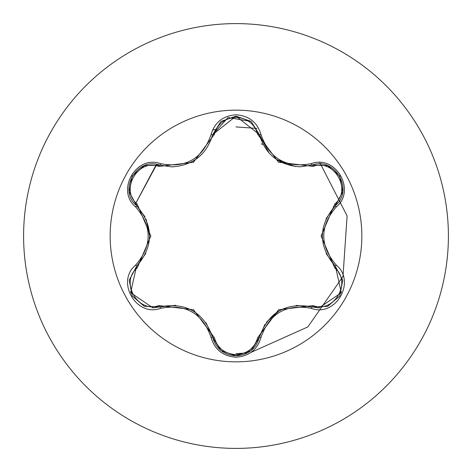<?xml version="1.0" encoding="UTF-8"?>
<svg xmlns="http://www.w3.org/2000/svg" width="472" height="472" viewBox="0 0 472 472"><rect width="100%" height="100%" fill="white"/><g stroke="black" fill="none" stroke-linecap="round" stroke-linejoin="round"><path stroke-width="0.71" d="M236 361.847A125.847 125.847 0 0 1 110.153 236A125.847 125.847 0 0 1 236 110.153A125.847 125.847 0 0 1 361.847 236A125.847 125.847 0 0 1 236 361.847M311.302 308.352C286.227 303.661 269.465 313.343 261.004 337.392C257.37 349.663 249.033 356.272 236 357.204C222.979 356.242 214.66 349.628 211.043 337.362C202.565 313.266 185.785 303.573 160.692 308.299C136.308 317.573 115.492 281.501 135.688 265.04C152.285 245.67 152.285 226.306 135.688 206.96C115.481 190.452 136.355 154.415 160.692 163.701C185.803 168.415 202.588 158.728 211.043 134.638C214.66 122.366 222.979 115.758 236 114.796C249.039 115.734 257.37 122.336 261.004 134.608C269.482 158.669 286.25 168.351 311.302 163.648C335.704 154.397 356.478 190.493 336.265 206.931C319.627 226.324 319.627 245.7 336.265 265.069C356.49 281.548 335.657 317.615 311.302 308.352A1.823 0.425 -73.4 0 1 312.163 306.936L296.038 305.384M158.846 166.445A1.823 0.566 106.7 0 1 159.831 165.117L171.879 166.887L159.831 165.117C137.187 156.509 117.705 190.133 136.491 205.509A1.823 0.566 133.4 0 1 137.145 203.992L150.828 236.041L137.145 268.007C119.752 282.103 138.007 313.609 158.846 305.555L193.485 309.715L214.341 337.592C217.433 348.082 224.648 353.77 236 354.655C247.369 353.793 254.603 348.112 257.706 337.616L278.622 309.738L313.148 305.608C334.052 313.62 352.206 282.061 334.813 268.037L321.096 235.959L334.813 203.963C352.218 189.886 333.999 158.362 313.148 166.392L278.551 162.22L257.706 134.384C254.603 123.888 247.363 118.206 236 117.345C224.648 118.23 217.427 123.918 214.341 134.408L193.414 162.327L158.846 166.445C137.954 158.409 119.764 189.95 137.145 203.992M313.148 166.392A1.823 0.566 73.4 0 0 312.163 165.064L300.157 166.822C279.058 165.377 265.453 154.627 259.346 134.573L236.029 116.147L212.701 134.597L228.047 117.522L251.098 121.475M145.004 216.843L136.491 205.509C153.825 225.822 153.825 246.154 136.491 266.491L130.638 292.675L152.952 307.892L159.831 306.883C186.133 301.997 203.757 312.175 212.701 337.403C216.082 348.814 223.858 354.968 236.024 355.853C248.178 354.968 255.954 348.826 259.346 337.427C268.273 312.252 285.879 302.086 312.163 306.936L319.025 307.933L341.339 292.723L335.468 266.521C318.087 246.183 318.087 225.834 335.468 205.479L326.004 218.754M236 23.6A212.4 212.4 0 0 1 448.4 236A212.4 212.4 0 0 1 236 448.4A212.4 212.4 0 0 1 23.6 236A212.4 212.4 0 0 1 236 23.6A212.4 212.4 0 0 0 23.6 236A212.4 212.4 0 0 0 236 448.4M236 353.705L247.623 352.861L236 353.705M250.962 352.401L307.815 326.937L342.985 276.486L347.103 215.916L319.809 162.58L347.103 215.916L342.985 276.486L307.815 326.937L250.962 352.401M256.939 128.408L236 126.921L256.939 128.408M216.294 129.222L212.571 130.077L216.294 129.222M155.636 165.749L135.263 204.258L156.757 164.415M263.051 144.414A95.497 95.497 0 0 0 261.193 143.889A95.497 95.497 0 0 1 263.051 144.414M135.688 265.04A1.823 0.425 46.6 0 1 136.491 266.491A1.823 0.566 -133.4 0 0 137.145 268.007M175.855 305.301L159.831 306.883A1.823 0.566 73.3 0 1 158.846 305.555M211.043 337.362A1.823 0.425 -13.3 0 1 212.701 337.403L205.934 322.571M220.813 350.407L212.701 337.403A1.823 0.566 166.7 0 0 214.341 337.592M250.974 350.625L236 355.853L221.038 350.59M264.91 324.382L259.346 337.427A1.823 0.566 13.4 0 1 257.706 337.616M327.485 306.393L312.163 306.936A1.823 0.566 106.6 0 0 313.148 305.608M334.813 268.037A1.823 0.566 133.3 0 0 335.468 266.527A1.823 0.425 -46.7 0 1 336.265 265.069M334.813 203.963A1.823 0.566 -133.3 0 1 335.468 205.473C354.248 190.169 334.866 156.486 312.163 165.064L327.662 165.672M326.093 253.44L335.468 266.521L342.69 280.138M257.706 134.384A1.823 0.566 166.6 0 1 259.346 134.567A1.823 0.425 -13.4 0 0 261.004 134.608M300.157 166.822L312.163 165.064A1.823 0.425 -106.6 0 1 311.302 163.648M214.341 134.408A1.823 0.566 13.3 0 0 212.701 134.597C206.642 154.651 193.036 165.412 171.879 166.887M129.298 280.032L136.491 266.491L145.895 253.305M160.692 308.299A1.823 0.425 -106.7 0 0 159.831 306.883L144.432 306.328M261.004 337.392A1.823 0.425 -166.6 0 0 259.346 337.427L251.157 350.478M342.672 191.951L335.468 205.479A1.823 0.425 46.7 0 0 336.265 206.931M220.878 121.54L212.701 134.597A1.823 0.425 -166.7 0 1 211.043 134.638M144.515 165.642L159.831 165.117A1.823 0.425 -73.3 0 0 160.692 163.701M135.688 206.96A1.823 0.425 -46.6 0 0 136.491 205.509L129.281 191.886M192.865 310.741L193.479 311.101M266.397 322.234L279.217 310.777M322.293 235.988L322.299 235.274M295.484 166.563L276.403 159.442M269.235 153.205L259.346 134.573L259.818 136.373M195.426 159.648L192.818 161.288M146.119 219.203L149.63 236.041M144.214 306.239L132.19 295.903L129.251 280.327M236 355.853L221.049 350.596M342.725 280.368L339.781 295.95L327.763 306.287M327.78 165.719L339.799 176.074L342.719 191.65M312.163 165.064L327.562 165.637M221.061 121.392L236.029 116.147L250.986 121.387M251.216 121.575L259.346 134.573M212.701 134.597L212.264 136.284M132.207 176.068L144.231 165.749M129.245 191.656L132.201 176.074"/></g></svg>
